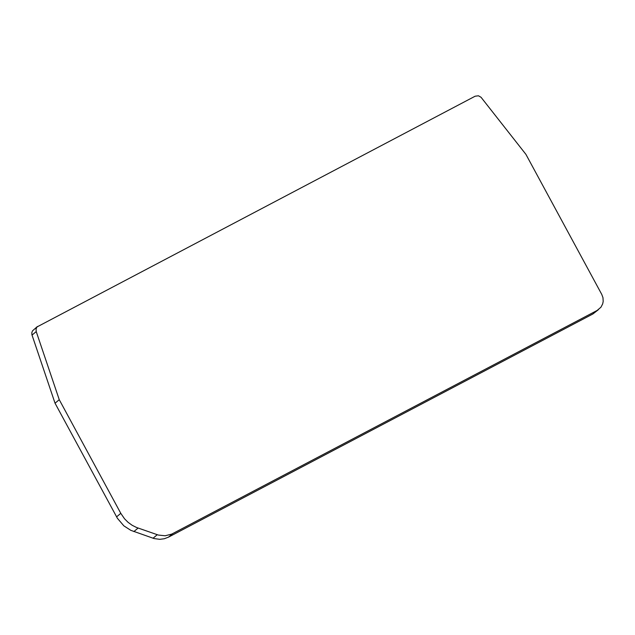 <?xml version="1.0" encoding="UTF-8"?>
<svg xmlns="http://www.w3.org/2000/svg" width="635" height="635" viewBox="0 0 635 635"><rect width="100%" height="100%" fill="white"/><g stroke="black" fill="none" stroke-linecap="round" stroke-linejoin="round"><path stroke-width="0.95" d="M475.139 96.21L478.457 95.79L481.036 97.266L525.923 154.368L601.774 294.434L602.98 297.696L603.194 301.419L602.671 303.903L600.94 307.221L597.17 310.436L171.712 534.114L165.14 535.773L158.337 535.059L136.565 527.494L132.151 525.28L128.079 522.335L124.523 518.779L120.793 513.342L59.253 399.685L36.227 331.581L36.06 328.978L37.02 326.93L475.139 96.21M37.394 326.517L32.544 330.819L31.845 332.502L31.901 334.709L55.039 403.209L117.388 518.271L123.857 525.851L130.85 530.352L154.114 538.567L159.766 539.329L164.314 538.742L168.473 537.146L592.915 313.96L598.416 309.666M55.039 403.209L59.253 399.685M597.17 310.436L592.915 313.96M32.02 335.105L36.227 331.581M168.473 537.146L172.696 533.63M157.266 534.718L153.043 538.234M138.081 528.066L133.858 531.582M120.793 513.342L116.578 516.858"/></g></svg>
